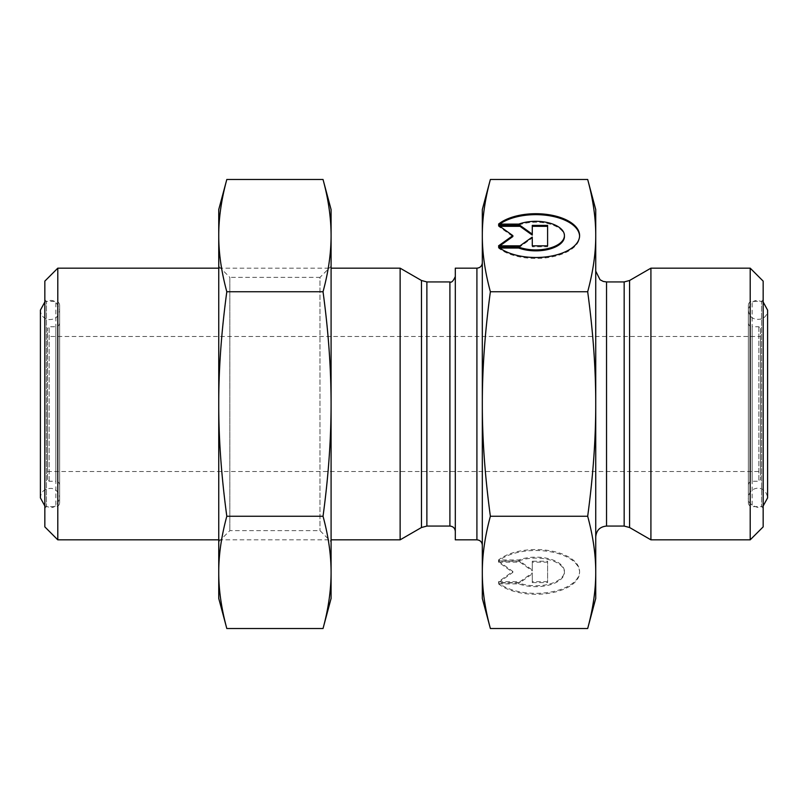 <?xml version="1.0" encoding="UTF-8"?>
<svg xmlns="http://www.w3.org/2000/svg" width="808" height="808" viewBox="0 0 808 808"><rect width="100%" height="100%" fill="white"/><g stroke="black" fill="none" stroke-linecap="round" stroke-linejoin="round"><path stroke-width="0.61" stroke-dasharray="4.04 3.03" d="M482.315 209.565L482.315 598.435M455.308 539.835L455.308 268.165M455.308 531.462L455.308 276.538L455.308 531.462M498.556 224.119L498.556 225.048L518.786 225.048A28.613 14.302 180 0 1 548.693 223.766A28.613 14.302 180 0 1 564.428 236.542M498.556 247.107L498.556 248.046A43.784 21.897 0 0 0 547.763 257.611A43.784 21.897 0 0 0 579.599 236.542A43.784 21.897 0 0 0 579.589 236.077M499.768 224.119A43.784 21.897 0 0 0 498.556 225.048M518.786 224.119L518.786 225.048M499.768 248.046L498.556 248.046M547.602 225.392L547.602 226.331M532.27 225.392L532.27 235.088M499.859 226.331L498.556 226.331L512.858 236.542M498.556 225.392L498.556 226.331M499.859 245.834L498.556 246.763L520.009 246.763L532.27 238.007L532.27 237.077M498.556 245.834L498.556 246.763M520.009 245.834L520.009 246.763M532.27 246.763L532.27 245.834L532.27 246.763L547.602 246.763L547.602 245.834L547.602 246.763M498.556 583.881A43.784 21.897 -0 0 0 547.763 593.456A43.784 21.897 -0 0 0 579.599 572.387A43.784 21.897 -0 0 0 547.763 551.329A43.784 21.897 -0 0 0 498.556 560.893L518.786 560.893A28.613 14.302 180 0 1 548.693 559.611A28.613 14.302 180 0 1 564.428 572.387A28.613 14.302 180 0 1 548.693 585.164A28.613 14.302 180 0 1 518.786 583.881L498.556 583.881L498.556 582.952L518.786 582.952A28.613 14.302 0 0 0 548.693 584.235A28.613 14.302 0 0 0 564.428 571.458A28.613 14.302 0 0 0 548.693 558.682A28.613 14.302 0 0 0 518.786 559.954L498.556 559.954A43.784 21.897 180 0 1 547.763 550.389A43.784 21.897 180 0 1 579.599 571.458A43.784 21.897 180 0 1 547.763 592.516A43.784 21.897 180 0 1 498.556 582.952M498.556 560.893L498.556 559.954M518.786 583.881L518.786 582.952M518.786 560.893L518.786 559.954M547.602 581.669L532.27 581.669L532.27 572.912L520.009 581.669L498.556 581.669L512.858 571.458L498.556 561.237L520.009 561.237L532.27 569.994L532.27 561.237L547.602 561.237L547.602 582.608L547.602 562.166L532.27 562.166L532.27 570.923L520.009 562.166L498.556 562.166L512.858 572.387L498.556 582.608L520.009 582.608L532.27 573.852L532.27 582.608L547.602 582.608M532.27 582.608L532.27 581.669M532.27 573.852L532.27 572.912M520.009 582.608L520.009 581.669M498.556 582.608L498.556 581.669M512.858 572.387L512.858 571.458M498.556 562.166L498.556 561.237M520.009 562.166L520.009 561.237M532.27 570.923L532.27 569.994M532.27 562.166L532.27 561.237M547.602 562.166L547.602 561.237M587.679 291.739C593.092 331.724 595.779 369.135 595.738 404L595.738 235.613C595.779 253.045 593.092 271.751 587.679 291.739L490.375 291.739C484.962 271.751 482.275 253.045 482.315 235.613C482.275 218.18 484.962 199.475 490.375 179.477M587.679 516.261C593.092 536.249 595.779 554.955 595.738 572.387L595.738 404C595.779 438.865 593.092 476.276 587.679 516.261L490.375 516.261C484.962 476.276 482.275 438.865 482.315 404C482.275 369.135 484.962 331.724 490.375 291.739M595.738 598.435L595.738 572.387C595.779 589.82 593.092 608.525 587.679 628.523M587.679 179.477C593.092 199.475 595.779 218.18 595.738 235.613L595.738 209.565M490.375 628.523C484.962 608.525 482.275 589.82 482.315 572.387C482.275 554.955 484.962 536.249 490.375 516.261M47.531 479.619L47.531 328.381L47.531 479.619L49.147 481.235L55.843 481.235L55.843 326.765L55.843 481.235C58.146 481.457 59.408 482.719 59.63 485.012L59.63 322.988L59.63 485.012M47.531 404L47.531 471.508L47.531 404M59.63 502.839L59.63 305.161L59.63 502.839C59.408 505.131 58.146 506.394 55.843 506.616L55.843 301.384L55.843 506.616L46.45 506.616L46.45 301.384L46.45 506.616L44.834 508.242L44.834 299.758L44.834 508.242M44.834 526.877L44.834 281.123M57.792 268.165L57.792 539.835M400.132 268.165L400.132 539.835M218.746 539.835L331.088 539.835M760.469 328.381L760.469 479.619L760.469 328.381L758.853 326.765L752.157 326.765L752.157 481.235L752.157 326.765C749.854 326.543 748.592 325.281 748.37 322.988L748.37 485.012L748.37 322.988M760.469 336.492L760.469 471.508L760.469 336.492L47.531 336.492M748.37 305.161L748.37 502.839L748.37 305.161C748.592 302.869 749.854 301.606 752.157 301.384L752.157 506.616L752.157 301.384L761.55 301.384L761.55 506.616L761.55 301.384L763.166 299.758L763.166 508.242L763.166 299.758M763.166 281.123L763.166 526.877M750.208 539.835L750.208 268.165M650.915 539.835L650.915 268.165M595.738 536.865L595.738 271.135L595.738 536.865M323.028 179.477C328.391 199.142 331.078 217.857 331.088 235.613L331.088 209.565M323.028 291.739C328.391 331.068 331.078 368.488 331.088 404L331.088 235.613C331.078 253.369 328.391 272.074 323.028 291.739L226.806 291.739C221.372 271.66 218.685 252.944 218.746 235.613C218.685 218.271 221.372 199.566 226.806 179.477M331.088 404C331.078 439.512 328.391 476.932 323.028 516.261C328.391 535.926 331.078 554.631 331.088 572.387L331.088 404M331.088 598.435L331.088 572.387C331.078 590.143 328.391 608.858 323.028 628.523M226.806 628.523C221.372 608.434 218.685 589.729 218.746 572.387C218.685 555.056 221.372 536.34 226.806 516.261L323.028 516.261M218.746 266.276L218.746 541.724L218.746 266.276L229.846 277.376L229.846 530.624L229.846 277.376L319.978 277.376L319.978 530.624L319.978 277.376L331.088 266.276L331.088 541.724L331.088 266.276M218.746 209.565L218.746 404C218.685 369.327 221.372 331.906 226.806 291.739M226.806 516.261C221.372 476.094 218.685 438.673 218.746 404L218.746 598.435M476.912 539.835L476.912 268.165M449.904 526.069L449.904 281.931M426.876 281.931L426.876 526.069M49.147 481.235L49.147 326.765L49.147 481.235M421.473 527.513L421.473 280.487M758.853 326.765L758.853 481.235L758.853 326.765M624.17 526.069L624.17 281.931M629.573 280.487L629.573 527.513M606.535 281.931L606.535 526.069M579.599 235.613L579.599 236.542M579.599 572.387L579.599 571.458M564.428 572.387L564.428 571.458M59.63 322.988C59.378 325.301 58.125 326.563 55.843 326.765L49.147 326.765L47.531 328.381M59.63 305.161C59.378 302.838 58.125 301.586 55.843 301.384L46.45 301.384L44.834 299.758M218.746 268.165L331.088 268.165M748.37 485.012C748.622 482.699 749.875 481.437 752.157 481.235L758.853 481.235L760.469 479.619M748.37 502.839C748.622 505.162 749.875 506.414 752.157 506.616L761.55 506.616L763.166 508.242M47.531 471.508L760.469 471.508M763.166 302.03L757.985 300.515C753.329 300.041 750.117 303.242 748.37 310.131L748.37 497.869C747.663 502.223 750.864 505.424 757.985 507.485L763.166 505.97M748.37 310.131L748.37 497.869C749.067 485.871 765.742 484.083 767.6 497.869L767.6 310.131C767.438 314.1 765.59 317.009 762.065 318.837C753.854 320.554 749.289 317.645 748.37 310.131M59.63 404L59.63 310.131C58.731 316.989 54.782 320.099 47.783 319.483C43.167 318.059 40.713 314.948 40.4 310.131L40.4 497.869C41.056 491.355 44.864 488.204 51.833 488.426C56.681 489.719 59.277 492.87 59.63 497.869L59.63 404M44.834 505.97L50.015 507.485C54.49 508.111 57.691 504.899 59.63 497.869L59.63 310.131C57.691 303.101 54.49 299.889 50.015 300.515L44.834 302.03M218.746 541.724L229.846 530.624L319.978 530.624L331.088 541.724"/><path stroke-width="1.21" d="M476.912 539.835L476.912 268.165L455.308 268.165L455.308 539.835L476.912 539.835C480.194 540.158 481.992 541.956 482.315 545.238M490.375 179.477C484.962 199.475 482.275 218.18 482.315 235.613C482.275 253.045 484.962 271.751 490.375 291.739C484.962 331.724 482.275 369.135 482.315 404C482.275 438.865 484.962 476.276 490.375 516.261C484.962 536.249 482.275 554.955 482.315 572.387C482.275 589.82 484.962 608.525 490.375 628.523L482.315 598.435L482.315 209.565L490.375 179.477L587.679 179.477C593.092 199.475 595.779 218.18 595.738 235.613L595.738 598.435L587.679 628.523C593.092 608.525 595.779 589.82 595.738 572.387C595.779 554.955 593.092 536.249 587.679 516.261C593.092 476.276 595.779 438.865 595.738 404C595.779 369.135 593.092 331.724 587.679 291.739C593.092 271.751 595.779 253.045 595.738 235.613L595.738 209.565L587.679 179.477M455.308 276.538C453.258 281.103 451.46 282.901 449.904 281.931L449.904 526.069C453.187 526.382 454.995 528.19 455.308 531.462M449.904 526.069L426.876 526.069L426.876 281.931L421.473 280.487L421.473 527.513L426.876 526.069M498.556 224.119A43.784 21.897 180 0 1 547.763 214.544A43.784 21.897 180 0 1 579.599 235.613A43.784 21.897 180 0 1 547.763 256.671A43.784 21.897 180 0 1 498.556 247.107L518.786 247.107A28.613 14.302 0 0 0 548.693 248.389A28.613 14.302 0 0 0 564.428 235.613A28.613 14.302 0 0 0 548.693 222.836A28.613 14.302 0 0 0 518.786 224.119L498.556 224.119M579.589 236.077A43.784 21.897 0 0 0 548.39 215.574A43.784 21.897 0 0 0 499.768 224.119M564.428 235.613L564.428 236.542A28.613 14.302 180 0 1 548.693 249.319A28.613 14.302 180 0 1 518.786 248.046L499.768 248.046M518.786 247.107L518.786 248.046M532.27 238.007L532.27 245.834L532.27 237.077L520.009 245.834L498.556 245.834L512.858 235.613L498.556 225.392L520.009 225.392L532.27 234.148L532.27 225.392L547.602 225.392L547.602 245.834L547.602 226.331L532.27 226.331M532.27 234.148L532.27 235.088L520.009 226.331L499.859 226.331M520.009 225.392L520.009 226.331M512.858 235.613L512.858 236.542L499.859 245.834M547.602 245.834L532.27 245.834M490.375 516.261L587.679 516.261M490.375 628.523L587.679 628.523M490.375 291.739L587.679 291.739M57.792 268.165L44.834 281.123L44.834 526.877L57.792 539.835L57.792 268.165L218.746 268.165M331.088 539.835L400.132 539.835L400.132 268.165L331.088 268.165M57.792 539.835L218.746 539.835M421.473 527.513L400.132 539.835M750.208 539.835L763.166 526.877L763.166 281.123L750.208 268.165L750.208 539.835L650.915 539.835L650.915 268.165L750.208 268.165M650.915 539.835L629.573 527.513L624.17 526.069L606.535 526.069C599.98 526.705 596.375 530.3 595.738 536.865M323.028 179.477L331.088 209.565L331.088 235.613C331.078 217.857 328.391 199.142 323.028 179.477L226.806 179.477C221.372 199.566 218.685 218.271 218.746 235.613C218.685 252.944 221.372 271.66 226.806 291.739L323.028 291.739C328.391 272.074 331.078 253.369 331.088 235.613L331.088 598.435L323.028 628.523C328.391 608.858 331.078 590.143 331.088 572.387C331.078 554.631 328.391 535.926 323.028 516.261C328.391 476.932 331.078 439.512 331.088 404C331.078 368.488 328.391 331.068 323.028 291.739M226.806 291.739C221.372 331.906 218.685 369.327 218.746 404C218.685 438.673 221.372 476.094 226.806 516.261C221.372 536.34 218.685 555.056 218.746 572.387C218.685 589.729 221.372 608.434 226.806 628.523L323.028 628.523M226.806 516.261L323.028 516.261M226.806 628.523L218.746 598.435L218.746 209.565L226.806 179.477M606.535 526.069L606.535 281.931L624.17 281.931L624.17 526.069M629.573 527.513L629.573 280.487L650.915 268.165M476.912 268.165C480.194 267.842 481.992 266.044 482.315 262.762M449.904 281.931L426.876 281.931M421.473 280.487L400.132 268.165M624.17 281.931L629.573 280.487M606.535 281.931L603.283 281.436L600.051 279.77L595.738 271.135M763.166 302.03L767.6 310.131L767.6 497.869L763.166 505.97M44.834 505.97L40.4 497.869L40.4 310.131L44.834 302.03"/></g></svg>
